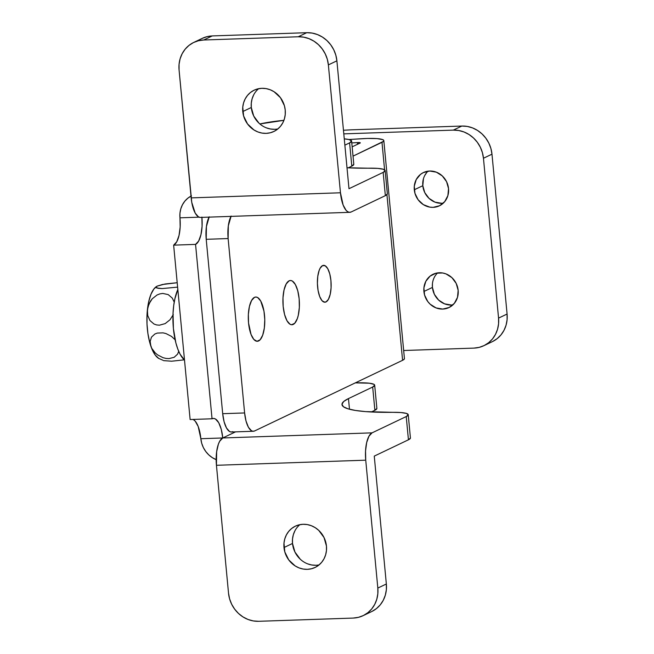 <?xml version="1.0" encoding="UTF-8"?>
<svg xmlns="http://www.w3.org/2000/svg" width="654" height="654" viewBox="0 0 654 654"><rect width="100%" height="100%" fill="white"/><g stroke="black" fill="none" stroke-linecap="round" stroke-linejoin="round"><path stroke-width="0.98" d="M294.905 530.827L293.311 534.792L292.502 539.059L292.51 543.466L283.991 547.537A22.882 20.969 64.5 0 1 295.363 526.168A22.882 20.969 64.5 0 1 326.452 546.082L324.016 537.523L318.727 530.369L315.244 527.68L311.378 525.726L307.274 524.573L303.088 524.287L298.984 524.86L295.126 526.282L291.651 528.489L288.7 531.4L286.387 534.898L284.792 538.863L283.983 543.131L284.809 551.919L288.749 559.93L295.191 565.947L299.058 567.901L303.162 569.045L307.347 569.34L311.451 568.759L315.31 567.345L318.784 565.138L321.735 562.227L324.057 558.72L325.651 554.764L326.46 550.496L326.452 546.082A22.882 20.969 64.5 0 1 315.073 567.459A22.882 20.969 64.5 0 1 283.991 547.537L292.51 543.466A22.882 20.969 -115.5 0 0 319.087 564.893M259.025 123.205L253.727 116.06L251.299 107.493L242.773 111.564A22.882 20.969 64.5 0 1 254.153 90.187A22.882 20.969 64.5 0 1 285.234 110.109L284.416 105.727L280.476 97.716L274.034 91.707L270.167 89.745L266.064 88.601L261.878 88.315L257.774 88.887L253.916 90.301L250.441 92.508L247.49 95.419L245.168 98.926L243.574 102.891L242.765 107.158L243.599 115.946L247.539 123.958L253.981 129.966L257.848 131.928L261.952 133.073L266.137 133.359L270.241 132.787L274.1 131.372L277.574 129.165L280.525 126.255L282.839 122.748L284.433 118.783L285.242 114.515L285.234 110.109A22.882 20.969 64.5 0 1 273.863 131.487A22.882 20.969 64.5 0 1 242.773 111.564L251.299 107.493A22.882 20.969 -115.5 0 0 277.876 128.92M349.792 212.321L200.492 217.422A23.618 8.772 88 0 1 191.164 197.884L340.464 192.783A23.618 8.772 -92 0 0 349.792 212.321A23.618 8.772 -92 0 0 351.182 211.97L385.353 195.652L383.154 172.403L348.983 188.712L383.154 172.403A29.52 4.382 174.6 0 0 385.149 170.555A29.52 4.382 174.6 0 0 369.559 168.176A95.942 14.241 174.6 0 1 347.004 167.767L377.881 168.397L383.318 169.255L385.149 170.653L383.154 172.403L385.353 195.652L351.182 211.97L349.473 212.313L347.756 211.757L346.072 210.31L343.121 205.013L340.464 192.783L328.373 64.901L336.892 60.83L335.829 55.173L333.761 49.778L330.752 44.84L326.926 40.548L322.438 37.082L317.443 34.556L312.154 33.076L306.751 32.7L212.239 35.929A29.52 27.059 -115.5 0 0 202.274 38.357L193.748 42.428A29.52 27.059 64.5 0 0 179.073 70.003L179.065 64.313L180.103 58.811L182.164 53.693L185.156 49.173L188.965 45.42L193.445 42.567L198.424 40.744L203.721 40L298.232 36.771L303.628 37.147L308.925 38.627L313.912 41.145L318.408 44.619L322.226 48.911L325.234 53.849L327.311 59.244L328.373 64.901L340.464 192.783L191.164 197.884L179.073 70.003L191.753 202.348L195.211 213.139L198.456 216.858L200.181 217.414M201.882 217.071L202.078 226.276L200.942 234.704L198.653 241.064L195.554 244.392L212.043 418.781L190.126 419.533L173.645 245.144L195.554 244.392L212.043 418.781L213.744 418.437L215.468 418.993L218.714 422.713L221.273 429.376L222.761 437.967L235.53 431.869L222.761 437.967L219.67 441.295L218.395 444.14L216.654 451.685L216.441 465.288L365.733 460.179L377.824 588.069L377.832 593.758L376.794 599.26L374.734 604.37L371.742 608.89L367.932 612.651L363.452 615.496L358.474 617.327L353.176 618.071L258.665 621.3L253.27 620.924L247.972 619.444L242.986 616.918L238.489 613.452L234.672 609.16L231.663 604.222L229.587 598.827L228.524 593.17L216.441 465.288L228.524 593.17A29.52 27.059 64.5 0 0 258.665 621.3L353.176 618.071A29.52 27.059 64.5 0 0 363.15 615.643A29.52 27.059 64.5 0 0 377.824 588.069L365.733 460.179L365.545 450.974L366.681 442.545L368.97 436.185L372.061 432.858L406.232 416.549L408.431 439.799L374.26 456.116L386.351 583.997L377.824 588.069L386.351 583.997L386.359 589.687L385.312 595.189L383.26 600.307L380.268 604.827L376.459 608.58L371.979 611.433M351.607 141.043A29.52 4.382 174.6 0 0 344.274 138.869L349.113 139.564L351.599 141.011L349.604 142.883L344.862 145.147L349.604 142.883L351.803 166.132L348.247 167.833L351.803 166.132A29.52 4.382 -5.4 0 0 353.798 164.293L351.803 166.132L349.604 142.883A29.52 4.382 174.6 0 0 351.607 141.043L353.798 164.293M193.748 42.428A29.52 27.059 64.5 0 1 203.721 40L212.239 35.929L306.751 32.7L298.232 36.771A29.52 27.059 64.5 0 1 328.373 64.901L336.892 60.83L348.983 188.712L336.892 60.83A29.52 27.059 -115.5 0 0 306.751 32.7L298.232 36.771L203.721 40L212.239 35.929L206.95 36.673L201.972 38.504M387.348 193.903L385.353 195.652A29.52 4.382 -5.4 0 0 387.348 193.813L385.149 170.555M355.948 382.876L355.261 382.901L355.948 382.876A29.52 4.382 174.6 0 1 374.685 385.19A29.52 4.382 174.6 0 1 372.682 387.029L374.881 410.279L371.325 411.979L374.881 410.279A29.52 4.382 -5.4 0 0 376.876 408.439L374.881 410.279L372.682 387.029L348.468 398.588L349.481 409.24L348.468 398.588L372.682 387.029L374.677 385.157L373.99 384.364L369.371 383.211L355.948 382.876M201.914 217.373A23.618 8.772 -92 0 1 195.554 244.392L173.645 245.144A23.618 8.772 88 0 0 179.964 217.823L180.161 227.028L179.024 235.456L176.735 241.817L173.645 245.144L190.126 419.533L212.043 418.781A23.618 8.772 -92 0 1 213.433 418.429A23.618 8.772 -92 0 1 222.761 437.967L200.852 438.711A23.618 8.772 88 0 0 192.93 419.435M193.551 419.745L195.235 421.192L198.187 426.482L200.852 438.711L222.761 437.967A23.618 8.772 88 0 0 216.441 465.288L365.733 460.179A23.618 8.772 -92 0 1 372.061 432.858L222.761 437.967L372.061 432.858L406.232 416.549L408.431 439.799A29.52 4.382 -5.4 0 0 410.426 437.959L408.227 414.701A29.52 4.382 174.6 0 1 406.232 416.549L408.227 414.799L406.396 413.402L400.959 412.543L392.645 412.322A29.52 4.382 174.6 0 1 408.227 414.701M392.645 412.322A95.942 14.241 174.6 0 1 341.985 404.573A95.942 14.241 174.6 0 1 348.468 398.588L343.685 401.523L341.977 404.262L343.415 406.714L347.944 408.799L355.424 410.45L365.602 411.611L392.645 412.322M410.426 438.049L408.431 439.799L374.26 456.116L386.351 583.997A29.52 27.059 -115.5 0 1 371.676 611.572L363.15 615.643M258.665 88.682A22.882 20.969 -115.5 0 0 251.299 107.493L251.291 103.087L252.101 98.819L253.695 94.855M274.664 129.296L270.478 129.002L266.374 127.857M299.875 524.663A22.882 20.969 -115.5 0 0 292.51 543.466L294.946 552.033L300.235 559.186M307.584 563.83L311.688 564.974L315.874 565.269M216.409 459.729L212.419 457.71L208.822 454.939L205.765 451.505L203.353 447.557L201.694 443.232L200.852 438.711A23.618 21.647 64.5 0 0 216.155 459.631M190.993 196.118A23.618 21.647 64.5 0 0 179.964 217.823L199.078 217.169L179.964 217.823L179.956 213.269L180.79 208.863L182.441 204.776L184.829 201.162L187.878 198.154L191.467 195.873M325.986 301.952A18.451 6.851 -92 0 1 324.899 302.222A18.451 6.851 -92 0 1 317.492 285.496A18.451 6.851 -92 0 1 322.553 265.614L320.133 268.214L319.144 270.445L317.779 276.331L317.403 283.354L318.073 290.441L319.692 296.515L321.997 300.652L324.654 302.222L325.986 301.952L328.406 299.352L330.196 294.382L331.079 287.801L330.932 280.607L329.763 273.895L327.768 268.688L325.234 265.786L322.553 265.614A18.451 6.851 -92 0 1 323.64 265.344A18.451 6.851 -92 0 1 331.047 282.07A18.451 6.851 -92 0 1 325.986 301.952L323.795 302.025L325.986 301.952M383.824 140.618A27.304 4.055 174.6 0 0 361.948 138.697L348.934 139.515L367.597 138.444L377.088 138.607L382.745 139.629L383.775 140.414L383.514 141.321L353.029 156.143L381.985 142.319L384.577 169.811L381.985 142.319A27.304 4.055 174.6 0 0 383.824 140.618L404.434 358.605A27.304 4.055 -5.4 0 1 402.586 360.305L254.659 430.929L253.065 431.256L251.447 430.733L248.406 427.242L246.01 420.996L244.612 412.944L222.695 413.696L224.093 421.748L226.497 427.994L229.529 431.476L231.148 432L232.75 431.681M351.778 142.932L357.362 142.58L357.517 144.281L357.362 142.58L351.778 142.932M360.068 143.071L357.362 142.58A3.687 0.548 174.6 0 1 360.313 142.834A3.687 0.548 174.6 0 1 360.068 143.071L352.154 146.848L360.068 143.071M404.376 358.4L404.123 359.308L402.586 360.305L254.659 430.929A22.138 8.224 -92 0 1 253.36 431.256A22.138 8.224 -92 0 1 244.612 412.944L228.123 238.555L244.612 412.944L222.695 413.696L206.214 239.307L222.695 413.696A22.138 8.224 88 0 0 231.442 432.008L253.36 431.256M209.239 216.809L206.411 226.554L206.214 239.307L228.123 238.555L228.328 225.802L231.156 216.057M386.931 194.655L402.586 360.305L386.931 194.655M209.067 217.128A22.138 8.224 88 0 0 206.214 239.307L228.123 238.555A22.138 8.224 -92 0 1 230.985 216.376M441.654 203.28L434.967 202.127L429.04 198.375L424.773 192.611L422.811 185.703L414.293 189.774A18.451 16.914 64.5 0 1 423.465 172.533A18.451 16.914 64.5 0 1 448.53 188.597L446.576 181.689L442.3 175.926L436.373 172.182L429.694 171.021L423.277 172.623L420.473 174.405L416.222 179.58L414.284 186.218L414.955 193.306L418.127 199.764L423.326 204.612L429.752 207.114L433.128 207.351L439.553 205.748L444.736 201.62L447.884 195.595L448.53 188.597A18.451 16.914 64.5 0 1 439.365 205.838A18.451 16.914 64.5 0 1 414.293 189.774L422.811 185.703A18.451 16.914 -115.5 0 0 443.306 203.141M451.268 305.009L444.589 303.848L438.662 300.104L434.387 294.333L432.433 287.425L423.906 291.496A18.451 16.914 64.5 0 1 433.079 274.263A18.451 16.914 64.5 0 1 458.152 290.327L456.19 283.419L451.922 277.656L445.995 273.903L442.684 272.98L436.005 273.209L430.087 276.135L425.836 281.31L423.898 287.94L424.569 295.028L427.749 301.494L430.136 304.175L436.063 307.92L442.742 309.08L449.167 307.47L454.35 303.342L457.506 297.325L458.152 290.327A18.451 16.914 64.5 0 1 448.979 307.56A18.451 16.914 64.5 0 1 423.906 291.496L432.433 287.425A18.451 16.914 -115.5 0 0 452.92 304.87M492.715 341.47L497.195 338.617L501.005 334.864L503.997 330.344L506.057 325.226L507.095 319.724L507.087 314.034L491.98 154.18L490.917 148.523L488.84 143.128L485.832 138.19L482.014 133.898L477.518 130.424L472.531 127.906L467.234 126.426L461.838 126.05L352.261 129.794A23.618 3.507 -5.4 0 0 349.162 129.933L343.456 130.26L349.162 129.933A23.618 3.507 174.6 0 1 352.261 129.794L461.838 126.05L453.312 130.121L461.838 126.05A29.52 27.059 -115.5 0 1 491.98 154.18L507.087 314.034L498.561 318.106L498.577 323.795L497.531 329.297L495.47 334.407L492.487 338.936L488.677 342.688L484.189 345.533L479.21 347.364L473.921 348.108L403.665 350.511L473.921 348.108A29.52 27.059 64.5 0 0 483.886 345.68A29.52 27.059 64.5 0 0 498.561 318.106L483.453 158.252L498.561 318.106L507.087 314.034A29.52 27.059 -115.5 0 1 492.413 341.617L483.886 345.68M428.043 171.16A18.451 16.914 -115.5 0 0 422.811 185.703L423.457 178.706M424.748 175.509L426.612 172.689M437.657 272.89A18.451 16.914 -115.5 0 0 432.433 287.425L432.425 283.877M343.8 133.866L453.312 130.121L458.707 130.498L464.005 131.977L468.992 134.495L473.488 137.969L477.314 142.261L480.314 147.199L482.39 152.595L483.453 158.252L491.98 154.18L483.453 158.252A29.52 27.059 64.5 0 0 453.312 130.121L343.8 133.866M259.859 123.958A36.902 5.477 174.6 0 1 283.918 120.336L259.859 123.958M289.101 280.828A22.138 8.224 -92 0 1 290.409 280.501A22.138 8.224 -92 0 1 299.295 300.57A22.138 8.224 -92 0 1 293.229 324.425A22.138 8.224 -92 0 1 291.921 324.752A22.138 8.224 -92 0 1 283.035 304.682A22.138 8.224 -92 0 1 289.101 280.828L290.703 280.501L292.322 281.024L295.355 284.515L297.758 290.76L299.156 298.813L299.336 307.445L298.273 315.342L297.317 318.629L294.741 323.264L291.627 324.752L290.008 324.229L286.967 320.738L284.572 314.492L283.174 306.44L282.994 297.807L284.057 289.91L286.207 283.942L289.101 280.828M254.48 297.357A22.138 8.224 -92 0 1 255.779 297.03A22.138 8.224 -92 0 1 264.666 317.1A22.138 8.224 -92 0 1 258.6 340.955A22.138 8.224 -92 0 1 257.292 341.29A22.138 8.224 -92 0 1 248.406 321.212A22.138 8.224 -92 0 1 254.48 297.357L256.074 297.03L257.692 297.562L260.733 301.044L263.971 311.165L264.78 319.667L264.322 328.095L262.687 335.167L260.12 339.794L256.997 341.282L253.809 339.401L251.038 334.439L248.545 322.97L248.365 314.337L249.427 306.44L251.577 300.48L254.48 297.357M156.331 286.632L157.222 286.1L155.93 287.131L156.731 287.973L162.127 288.586L177.61 287.131L162.127 288.586L157.982 288.283L155.93 287.131L157.222 286.1L162.519 284.49L177.193 282.716L165.053 283.991L157.222 286.109M156.478 286.526A36.902 13.701 88 0 0 147.403 309.775L147.714 315.498L149.93 320.525L154.017 324.032L156.633 324.948L159.462 325.185L165.176 323.607L169.999 319.79L173.277 314.607L169.999 319.79L165.176 323.607L159.462 325.185L156.633 324.948L154.017 324.032L149.93 320.525L147.714 315.498L147.403 309.775A36.902 13.701 88 0 0 150.837 346.105L150.158 341.396L151.475 337.145L154.884 333.998L157.303 333.074L163.034 332.853L166.026 333.581L171.528 336.418L175.117 339.761L171.528 336.418L166.026 333.581L163.034 332.853L157.303 333.074L154.884 333.998L151.475 337.145L150.158 341.396L150.837 346.105A36.902 13.701 88 0 0 158.922 358.547M162.911 360.24L158.734 358.433L155.276 355.13L152.178 349.596L149.668 342.214L147.902 333.483L147.003 324L147.036 314.411L147.943 306.865L150.355 301.298L152.218 298.804L157.058 294.987L159.862 293.883L162.789 293.433L168.217 294.602L172.288 298.11L174.226 302.115L172.288 298.11L168.217 294.602L162.789 293.433L159.862 293.883L157.058 294.987L152.218 298.804L148.932 303.996L147.403 309.775L148.81 301.241L151.025 294.153L153.894 288.986L157.222 286.1M163.574 360.632L171.626 361.212L184.248 359.839L171.626 361.212L163.574 360.632M178.714 351.345L177.586 354.149L174.16 357.297L168.953 358.605L165.993 358.417L163.001 357.681L157.532 354.844L155.243 352.915L151.875 348.476L155.243 352.915L157.532 354.844L163.001 357.681L165.993 358.417L168.953 358.605L174.16 357.297L177.586 354.149L178.714 351.345M177.831 289.501L174.871 298.845L173.694 305.663L173.048 313.053L173.4 328.496L175.869 342.917L177.806 349.081L180.112 354.239L184.502 360.068A40.589 15.075 88 0 1 173.4 328.496A40.589 15.075 88 0 1 177.831 289.501M376.876 408.439L374.685 385.19"/></g></svg>
